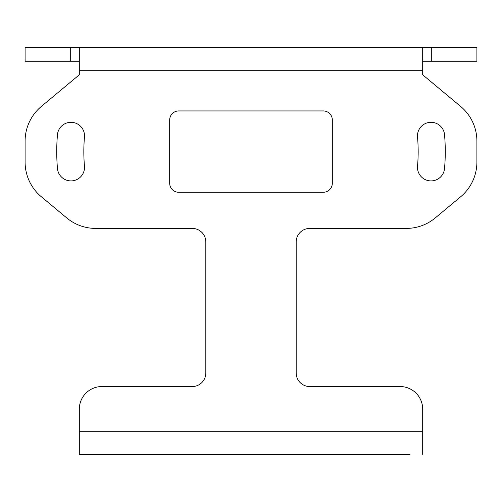 <?xml version="1.0" encoding="UTF-8"?>
<svg xmlns="http://www.w3.org/2000/svg" width="502" height="502" viewBox="0 0 502 502"><rect width="100%" height="100%" fill="white"/><g stroke="black" fill="none" stroke-linecap="round" stroke-linejoin="round"><path stroke-width="0.75" d="M410.034 454.31L79.316 454.31L79.316 409.13A22.59 22.59 0 0 1 101.906 386.54L192.266 386.54A13.554 13.554 0 0 0 205.82 372.986L205.82 241.964A13.554 13.554 0 0 0 192.266 228.41L95.675 228.41A45.18 45.18 0 0 1 66.747 217.937L41.359 196.778A45.18 45.18 0 0 1 25.1 162.071L25.1 141.137A45.18 45.18 0 0 1 41.359 106.43L79.316 74.798L79.316 47.69L476.9 47.69L476.9 61.244L476.9 47.69M422.684 454.31L422.684 409.13A22.59 22.59 0 0 0 400.094 386.54L309.734 386.54A13.554 13.554 0 0 1 296.18 372.986L296.18 241.964A13.554 13.554 0 0 1 309.734 228.41L406.325 228.41A45.18 45.18 0 0 0 435.253 217.937L460.641 196.778A45.18 45.18 0 0 0 476.9 162.071L476.9 141.137A45.18 45.18 0 0 0 460.641 106.43L422.684 74.798L422.684 47.69L418.166 47.69L422.684 47.69M169.676 183.23L169.676 119.978A9.036 9.036 0 0 1 178.712 110.942L323.288 110.942A9.036 9.036 0 0 1 332.324 119.978L332.324 183.23A9.036 9.036 0 0 1 323.288 192.266L178.712 192.266A9.036 9.036 0 0 1 169.676 183.23M444.534 168.534A194.274 194.274 0 0 0 444.534 134.674A13.554 13.554 0 0 0 430.44 122.312A13.554 13.554 0 0 0 417.532 137.033A167.166 167.166 0 0 1 417.532 166.175A13.554 13.554 0 0 0 430.44 180.896A13.554 13.554 0 0 0 444.534 168.534M57.466 134.674A194.274 194.274 0 0 0 57.466 168.534A13.554 13.554 0 0 0 71.56 180.896A13.554 13.554 0 0 0 84.468 166.175A167.166 167.166 0 0 1 84.468 137.033A13.554 13.554 0 0 0 71.56 122.312A13.554 13.554 0 0 0 57.466 134.674M79.316 47.69L25.1 47.69L25.1 61.244L79.316 61.244M409.13 47.69L418.166 47.69M342.489 47.69L385.411 47.69L342.489 47.69M422.684 61.244L476.9 61.244M79.316 431.72L422.684 431.72M422.684 70.28L79.316 70.28M70.28 47.69L70.28 61.244M431.72 61.244L431.72 47.69"/></g></svg>
